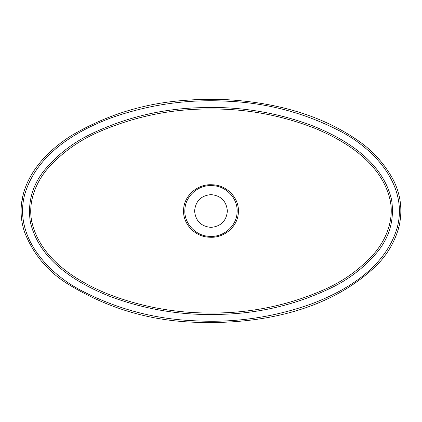 <?xml version="1.0" encoding="UTF-8"?>
<svg xmlns="http://www.w3.org/2000/svg" width="422" height="422" viewBox="0 0 422 422"><rect width="100%" height="100%" fill="white"/><g stroke="black" fill="none" stroke-linecap="round" stroke-linejoin="round"><path stroke-width="0.63" d="M213.817 185.727L211 185.575C197.818 185.253 185.348 196.204 184.889 209.57C183.792 222.895 194.99 235.239 208.162 236.278L210.989 236.425C224.224 236.731 236.615 225.765 237.09 212.435C238.172 199.094 227.015 186.782 213.817 185.727L213.912 184.862C227.643 185.902 239.506 198.53 238.367 212.482C237.86 226.414 224.741 237.612 210.989 237.291L208.072 237.138C194.378 236.125 182.457 223.454 183.607 209.534C184.103 195.56 197.29 184.382 210.989 184.709L213.912 184.862M210.995 194.616C220.938 195.586 226.398 201.046 227.374 210.989C226.419 220.938 220.959 226.403 210.989 227.384C201.036 226.414 195.576 220.954 194.6 211.005C195.571 201.046 201.03 195.586 210.989 194.616L210.995 194.616M31.766 221.529C39.953 257.937 74.335 279.95 106.434 293.432C139.951 306.646 174.803 313.177 210.989 313.024C250.868 313.282 288.959 305.322 325.272 289.149C343.529 280.994 359.444 269.579 373.016 254.899C386.03 240.403 394.385 219.92 390.144 200.118C381.699 163.731 347.348 141.919 315.35 128.488C281.78 115.311 246.991 108.807 210.989 108.976C171.153 108.712 133.078 116.662 96.759 132.825C78.571 140.943 62.672 152.321 49.073 166.97C36.023 181.492 27.662 201.874 31.766 221.529L30.3 221.808C27.425 201.89 32.573 184.166 45.745 168.636C58.363 154.046 73.317 142.573 90.598 134.217C125.17 117.59 161.658 108.749 200.06 107.684C238.245 106.165 275.313 112.036 311.272 125.297C345.386 138.717 382.643 161.373 391.6 199.828C394.586 219.925 389.495 237.728 376.334 253.242C363.727 267.87 348.757 279.375 331.423 287.762C296.84 304.399 260.321 313.251 221.861 314.316C183.523 315.814 146.418 309.922 110.543 296.64C76.313 283.12 39.082 260.443 30.3 221.808M24.766 194.336C13.52 235.766 46.947 272.538 80.734 290.262C116.456 308.957 154.436 319.132 194.674 320.789C234.59 323.015 273.482 317.407 311.362 303.961C347.528 290.31 386.024 266.767 397.334 227.189C408.185 185.722 374.884 149.451 341.039 131.627C305.38 113.022 267.506 102.889 227.426 101.217C187.458 98.996 148.623 104.566 110.917 117.928C74.699 131.569 36.382 154.879 24.766 194.336L23.326 193.951L21.411 204.39M210.989 236.425L210.989 227.384M208.072 237.138L208.162 236.278M390.144 200.118L391.6 199.828M398.779 227.563C402.799 210.963 400.953 195.027 393.23 179.751C384.131 163.056 371.603 149.451 355.646 138.943C317.697 113.344 271.678 102.187 226.435 99.676C213.063 99.012 199.701 99.207 186.35 100.267C144.968 102.947 106.508 114.805 70.975 135.852C49.659 149.52 30.11 168.869 23.326 193.951C20.029 206.574 20.367 219.102 24.349 231.536C32.668 253.205 46.678 270.386 66.381 283.088C105.099 307.316 147.405 320.356 193.292 322.202C258.264 324.961 329.044 311.668 376.941 265.037C387.417 254.376 394.697 241.88 398.779 227.563L397.334 227.189"/></g></svg>
